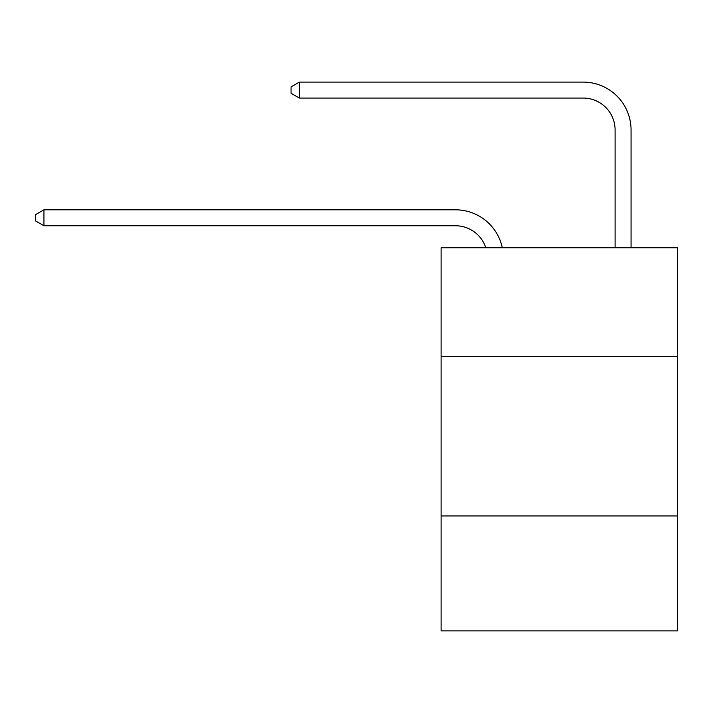 <?xml version="1.0" encoding="UTF-8"?>
<svg xmlns="http://www.w3.org/2000/svg" width="713" height="713" viewBox="0 0 713 713"><rect width="100%" height="100%" fill="white"/><g stroke="black" fill="none" stroke-linecap="round" stroke-linejoin="round"><path stroke-width="1.07" d="M677.35 356.34L677.35 247.794L441.106 247.794L441.106 356.34L677.35 356.34L677.35 630.898L441.106 630.898L441.106 356.34M677.35 515.971L441.106 515.971M455.464 225.763A31.925 31.925 -55 0 1 485.82 247.794A31.925 31.925 -33.2 0 0 455.464 225.763L43.948 225.763L35.65 220.977L35.65 214.595L43.948 209.8L455.464 209.8A47.887 47.887 125 0 1 502.326 247.794M615.096 247.794L615.096 129.989A31.925 31.925 56.5 0 0 583.172 98.064L299.353 98.064L291.056 93.278L291.056 86.888L299.353 82.102L583.172 82.102A47.887 47.887 59.7 0 1 631.058 129.989L631.058 247.794M43.948 209.8L455.464 209.8L43.948 209.8L455.464 209.8L43.948 209.8L455.464 209.8L43.948 209.8L455.464 209.8L43.948 209.8L455.464 209.8L43.948 209.8L455.464 209.8L43.948 209.8L455.464 209.8L43.948 209.8L455.464 209.8L43.948 209.8L455.464 209.8L43.948 209.8L455.464 209.8L43.948 209.8L455.464 209.8L43.948 209.8L455.464 209.8L43.948 209.8L455.464 209.8L43.948 209.8L455.464 209.8L43.948 209.8L455.464 209.8L43.948 209.8L455.464 209.8L43.948 209.8L455.464 209.8L43.948 209.8L455.464 209.8L43.948 209.8L455.464 209.8L43.948 209.8L455.464 209.8L43.948 209.8L43.948 225.763M615.096 129.989A31.925 31.925 -120.3 0 0 583.172 98.064A31.925 31.925 -120.3 0 1 615.096 129.989A31.925 31.925 -120.3 0 0 583.172 98.064A31.925 31.925 -120.3 0 1 615.096 129.989A31.925 31.925 -120.3 0 0 583.172 98.064A31.925 31.925 -120.3 0 1 615.096 129.989A31.925 31.925 -120.3 0 0 583.172 98.064A31.925 31.925 -120.3 0 1 615.096 129.989A31.925 31.925 -120.3 0 0 583.172 98.064A31.925 31.925 -120.3 0 1 615.096 129.989A31.925 31.925 -120.3 0 0 583.172 98.064A31.925 31.925 -120.3 0 1 615.096 129.989A31.925 31.925 -120.3 0 0 583.172 98.064A31.925 31.925 -120.3 0 1 615.096 129.989A31.925 31.925 -120.3 0 0 583.172 98.064A31.925 31.925 -120.3 0 1 615.096 129.989A31.925 31.925 -120.3 0 0 583.172 98.064A31.925 31.925 -120.3 0 1 615.096 129.989A31.925 31.925 -120.3 0 0 583.172 98.064A31.925 31.925 -120.3 0 1 615.096 129.989A31.925 31.925 -120.3 0 0 583.172 98.064A31.925 31.925 -120.3 0 1 615.096 129.989A31.925 31.925 -120.3 0 0 583.172 98.064A31.925 31.925 -120.3 0 1 615.096 129.989A31.925 31.925 -120.3 0 0 583.172 98.064A31.925 31.925 -120.3 0 1 615.096 129.989A31.925 31.925 -120.3 0 0 583.172 98.064A31.925 31.925 -120.3 0 1 615.096 129.989A31.925 31.925 -120.3 0 0 583.172 98.064A31.925 31.925 -120.3 0 1 615.096 129.989A31.925 31.925 -120.3 0 0 583.172 98.064A31.925 31.925 -120.3 0 1 615.096 129.989A31.925 31.925 -120.3 0 0 583.172 98.064A31.925 31.925 -120.3 0 1 615.096 129.989A31.925 31.925 -120.3 0 0 583.172 98.064A31.925 31.925 -120.3 0 1 615.096 129.989A31.925 31.925 -120.3 0 0 583.172 98.064A31.925 31.925 -120.3 0 1 615.096 129.989A31.925 31.925 -120.3 0 0 583.172 98.064A31.925 31.925 -120.3 0 1 615.096 129.989A31.925 31.925 -120.3 0 0 583.172 98.064M299.353 82.102L299.353 98.064"/></g></svg>
